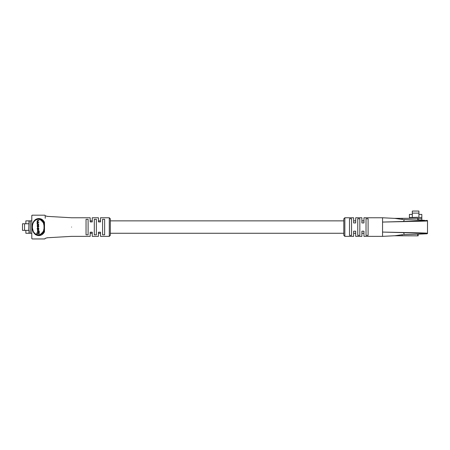 <?xml version="1.0" encoding="UTF-8"?>
<svg xmlns="http://www.w3.org/2000/svg" width="450" height="450" viewBox="0 0 450 450"><rect width="100%" height="100%" fill="white"/><g stroke="black" fill="none" stroke-linecap="round" stroke-linejoin="round"><path stroke-width="0.67" d="M45.231 215.713L45.231 218.284M44.848 215.201A0.518 0.518 0 0 0 44.713 215.184L45.231 215.702A0.518 0.518 0 0 0 45.214 215.572M44.713 215.184L32.316 215.184A0.518 0.518 0 0 0 31.798 215.702L31.798 227.064M32.181 238.928A0.518 0.518 0 0 0 32.316 238.95L31.798 238.433A0.518 0.518 0 0 0 31.815 238.562M45.214 238.562A0.518 0.518 0 0 0 45.231 238.433L44.713 238.95L32.316 238.95L44.713 238.95A0.518 0.518 0 0 0 44.848 238.928M28.991 230.372L28.699 230.372L28.991 220.866L30.251 220.866L30.251 233.263L28.991 233.263L28.991 230.372M28.699 230.372L24.564 230.372L24.564 223.763L28.699 223.763M24.564 223.763L22.5 223.763L22.5 230.372L24.564 230.372M31.68 233.263L30.251 233.263M25.858 230.372L25.858 233.263L28.991 233.263M25.858 223.763L25.858 220.866L28.991 220.866M31.68 220.866L30.251 220.866M37.288 235.176L38.514 235.333C30.386 235.986 30.375 218.166 38.514 218.801L37.288 218.959M34.515 220.663L33.767 221.602M33.339 222.311L32.58 224.196M32.524 224.398L32.259 225.821M32.186 227.098L33.396 231.924L36.118 234.714M38.514 218.801L42.345 220.483L40.534 219.234M343.811 220.866L110.317 220.866L110.317 218.801L110.317 235.333L109.288 236.362L109.288 217.766L110.317 218.801M47.019 216.354L71.572 217.766L90.174 217.766L90.174 221.929L92.239 221.929L92.239 217.766L98.438 217.766L98.438 221.929L100.502 221.929L100.502 217.766L109.288 217.766M71.572 227.064C71.572 215.066 71.572 215.066 71.572 227.064C71.572 239.068 71.572 239.068 71.572 227.064M86.04 219.319L86.04 234.816L88.104 234.816L88.104 219.319L86.04 219.319M94.303 219.319L94.303 234.816L96.373 234.816L96.373 219.319L94.303 219.319M102.572 219.319L102.572 234.816L104.636 234.816L104.636 219.319L102.572 219.319M42.345 233.646A0.518 0.298 -134.8 0 1 41.614 233.28L43.402 231.278L43.965 231.654A0.518 0.321 -152 0 1 44.488 231.862C40.843 238.579 32.062 235.772 32.181 227.064C32.062 218.379 40.832 215.544 44.488 222.272A0.518 0.321 -28 0 1 43.965 222.48L44.291 225.562L43.965 231.654L42.345 233.646L38.514 235.333M44.488 231.862L44.488 222.272M32.316 215.184L31.798 215.702M38.812 220.748L38.812 220.444L37.581 220.444L37.131 221.243L37.153 224.291L38.812 224.291L38.812 223.982L37.631 223.982L37.311 223.403L37.659 222.491L38.812 222.491L38.812 222.182L37.682 222.182L37.311 221.552L37.603 220.748L38.812 220.748M38.042 222.182L37.676 221.552L37.969 220.748M37.997 223.982L37.676 223.093L38.025 222.491M38.357 232.869L36.776 232.869L36.776 233.73L38.869 233.73L38.869 230.934L38.357 230.934L38.357 232.869L37.142 232.869M38.869 233.73L39.234 233.73L39.234 230.934L38.869 230.934M43.402 231.278L44.004 228.555L44.004 225.574L43.402 222.857L41.614 220.854C38.166 217.052 32.226 220.674 32.338 227.076C32.237 233.471 38.166 237.071 41.614 233.28M38.424 230.934L38.424 230.439L37.564 230.439L37.564 232.132L38.357 232.132M37.941 227.323L38.829 226.311L38.306 224.859L37.654 224.859L37.131 225.872L37.654 227.323L38.464 226.311L37.941 224.859M37.654 230.001L38.306 230.001L38.829 229.236L38.379 227.734L38.014 227.734L38.289 229.067L37.935 229.691L37.311 229.129L37.935 227.768L37.131 228.566L37.654 230.001L38.019 230.001M38.025 229.691L37.676 229.129L37.941 228.054M109.288 236.362L100.502 236.362L100.502 232.206L98.438 232.206L98.438 236.362L92.239 236.362L92.239 232.206L90.174 232.206L90.174 236.362L71.572 236.362L47.019 237.78M39.538 235.221L40.539 234.894M41.614 220.854A0.518 0.298 134.8 0 1 42.345 220.483L43.965 222.48L43.402 222.857M44.556 225.602L44.004 225.574M44.004 228.555L44.556 228.527M38.059 232.132L38.059 230.439M37.311 225.776L37.671 227.014L38.289 226.406L38.289 225.776L37.929 225.169L37.311 225.776L37.676 225.776L38.036 227.014M37.654 227.323L38.019 227.323M38.036 225.169L37.676 225.776M38.447 224.291L38.447 223.982M38.447 222.491L38.447 222.182M38.447 220.748L38.447 220.444M37.575 228.054L37.569 227.768M37.941 230.001L38.464 229.236L38.014 227.734M424.659 233.781L426.983 233.781C426.988 233.336 405.478 232.712 382.556 232.065L382.556 222.069C405.579 221.535 427.404 221.231 427.5 220.866A0.518 0.518 0 0 0 426.983 220.348L427.5 220.866L427.5 233.263A0.518 0.518 0 0 1 426.983 233.781L418.146 234.18L418.157 235.851L394.296 235.772M424.659 220.348L402.103 219.426L394.976 218.396L382.556 217.766L382.556 222.069C405.315 221.422 426.988 220.798 426.983 220.348M404.252 220.348A0.518 0.518 0 0 0 403.74 220.866M403.74 233.263A0.518 0.518 0 0 0 404.252 233.781M409.421 218.284L409.421 217.547L418.928 217.249L418.928 217.547L421.819 217.547L421.819 218.801L418.157 218.801M412.312 217.249L412.312 213.12L418.928 213.12L418.928 217.249M418.928 213.12L418.928 211.05L412.312 211.05L412.312 213.12M412.312 214.408L409.421 214.408L409.421 217.547M418.928 214.408L421.819 214.408L421.819 217.547M421.819 220.224L421.819 218.801M394.296 218.357L418.157 218.284L418.157 219.949M344.846 236.362L343.811 235.333L343.811 218.801L344.846 217.766L344.846 236.362L353.627 236.362L353.627 231.199L355.697 231.199L355.697 236.362L361.896 236.362L361.896 231.199L363.96 231.199L363.96 236.362L382.556 236.362L394.976 235.738L402.103 234.709L418.146 234.18M382.556 217.766L363.96 217.766L363.96 222.936L361.896 222.936L361.896 217.766L355.697 217.766L355.697 222.936L353.627 222.936L353.627 217.766L344.846 217.766M349.498 227.064L349.498 218.739L351.562 218.739L351.562 235.395L349.498 235.395L349.498 227.064M357.761 227.064L357.761 218.739L359.826 218.739L359.826 235.395L357.761 235.395L357.761 227.064M366.024 227.064L366.024 218.739L368.094 218.739L368.094 235.395L366.024 235.395L366.024 227.064M382.556 236.362L382.556 232.065C405.596 232.599 427.41 232.903 427.5 233.263L426.983 233.781M38.464 226.311L38.829 226.311M38.464 225.872L38.829 225.872M37.311 226.406L37.676 226.406M37.311 223.403L37.676 223.403M37.311 223.093L37.676 223.093M37.311 221.552L37.676 221.552M37.311 221.333L37.676 221.333M37.311 229.129L37.676 229.129M37.311 228.561L37.676 228.561M38.464 229.236L38.829 229.236M38.464 228.538L38.829 228.538M402.103 218.284L402.103 219.426M402.103 234.709L402.103 235.851M417.746 234.208L417.746 235.851M417.746 218.284L417.746 219.926M363.96 220.866L361.896 220.866M355.697 220.866L353.627 220.866M100.502 220.866L98.438 220.866M92.239 220.866L90.174 220.866M363.96 233.263L361.896 233.263M355.697 233.263L353.627 233.263M343.811 233.263L110.317 233.263M100.502 233.263L98.438 233.263M92.239 233.263L90.174 233.263M31.787 238.376L31.787 215.752M47.599 216.411L45.203 215.803M45.203 238.326L47.599 237.724"/></g></svg>
